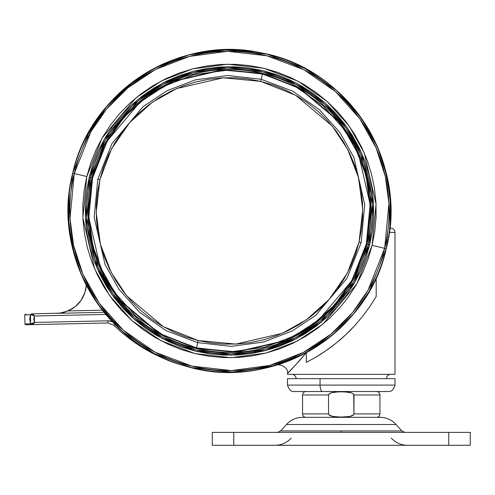 <?xml version="1.0" encoding="UTF-8"?>
<svg xmlns="http://www.w3.org/2000/svg" width="495" height="495" viewBox="0 0 495 495"><rect width="100%" height="100%" fill="white"/><g stroke="black" fill="none" stroke-linecap="round" stroke-linejoin="round"><path stroke-width="0.74" d="M362.458 385.085L320.055 385.085L320.055 378.638L287.515 378.638L320.055 378.638L320.055 385.085L287.515 385.085L320.055 385.085A6.447 2.543 90 0 0 322.598 391.533A6.447 2.543 -90 0 1 320.055 385.085L395.004 385.085C393.643 389.602 391.496 391.749 388.55 391.533L321.67 391.533M299.438 391.533L359.914 391.533M376.516 391.533A3.44 3.44 0 0 1 379.956 394.973L353.975 394.973L353.975 413.894L353.603 414.798L349.804 416.474L341.173 417.081L332.659 416.462L334.348 416.734L331.007 416.023L332.659 416.462L328.94 414.829L328.538 413.894L328.538 394.973L302.563 394.973A3.44 3.44 0 0 1 306.003 391.533A3.44 3.44 0 0 0 302.563 394.973L302.563 413.894L328.538 413.894L302.563 413.894A3.44 3.44 0 0 0 306.003 417.335A3.44 3.44 0 0 1 302.563 413.894L302.563 394.973L328.538 394.973L329.46 393.587L331.013 392.844L334.373 392.127L341.247 391.786L348.115 392.127L351.481 392.832L353.684 394.168L353.975 413.894L379.956 413.894A3.44 3.44 0 0 1 376.516 417.335A3.44 3.44 0 0 0 379.956 413.894L353.975 413.894L353.04 415.293L351.481 416.035L348.09 416.747L341.173 417.081L334.348 416.734L331.007 416.023L329.46 415.28L328.538 413.894L328.538 394.973L328.909 394.076L331.013 392.844L337.807 391.854L344.687 391.854L351.481 392.832L353.572 394.032L353.975 394.973L379.956 394.973A3.44 3.44 0 0 0 376.516 391.533L306.003 391.533M348.728 392.207L351.493 392.838M350.707 392.603L349.823 392.399M336.612 391.922L334.385 392.127M333.426 392.263L332.696 392.399M331.7 392.634L331.031 392.832M380.018 417.335L379.269 417.335L380.018 417.335A21.502 21.502 0 0 1 396.037 424.5L401.804 430.947L396.037 424.5L286.475 424.5A21.502 21.502 0 0 1 302.501 417.335A21.502 21.502 0 0 0 286.475 424.5L280.708 430.947L286.475 424.5L396.037 424.5A21.502 21.502 0 0 0 380.018 417.335L302.501 417.335M401.804 430.947L280.708 430.947L341.259 430.947L341.259 432.382L341.259 430.947L401.804 430.947L405.009 432.382M212.268 445.283L470.25 445.283L470.25 432.382L448.748 432.382L448.748 445.283L470.25 445.283L470.25 432.382L448.748 432.382L448.748 445.283L233.764 445.283L233.764 432.382L448.748 432.382L212.268 432.382L212.268 445.283L233.764 445.283L233.764 432.382L212.268 432.382L212.268 445.283M379.269 417.335L303.249 417.335M334.391 392.127L336.773 391.91M351.481 416.035L348.09 416.747M287.515 378.638L287.515 385.085C288.876 389.602 291.023 391.749 293.962 391.533L322.598 391.533M395.004 385.085L395.004 378.638L322.09 378.638M394.998 378.638L320.055 378.638M287.515 373.428L287.515 374.338L395.004 374.338L395.004 232.446L389.268 232.446L395.004 232.446L395.004 374.338L287.515 374.338L287.515 373.428C288.857 372.457 295.131 365.539 306.325 352.688L299.327 360.88L287.515 373.428C288.715 366.783 278.196 363.423 276.414 365.199M306.325 362.396L306.325 352.694L306.325 362.396L315.989 357.093L306.325 362.396M326.131 350.59L315.989 357.093L326.131 350.59L336.254 343.01L326.131 350.59M345.838 334.651L336.254 343.01L345.838 334.651L354.754 325.611L345.838 334.651M362.755 316.206L369.876 306.498L376.188 296.486L376.188 277.813L376.188 296.486L369.876 306.498L362.755 316.206L354.754 325.611L362.755 316.206A169.841 169.841 0 0 0 362.779 316.169M291.809 374.338A4.3 4.3 0 0 1 296.109 378.638A4.3 4.3 0 0 0 291.809 374.338M386.403 378.638A4.3 4.3 0 0 1 390.704 374.338A4.3 4.3 0 0 0 386.403 378.638M31.804 324.646L26.173 324.769A1.287 1.287 0 0 1 24.948 323.959A1.287 1.287 0 0 0 26.173 324.769L31.804 324.646A1.287 1.231 -91.3 0 1 30.628 323.835L24.948 323.959L30.628 323.835A1.287 1.231 88.7 0 0 31.804 324.646L32.651 324.627L34.526 322.437L31.804 323.711L32.651 324.627A1.287 0.866 -91.3 0 1 31.804 323.711L30.628 323.835L34.526 322.437L32.651 324.627L107.873 322.969L114.067 325.407C126.528 337.522 140.561 347.416 156.154 355.088L156.364 354.668L156.154 355.088C140.561 347.416 126.528 337.522 114.067 325.407L114.97 324.479L114.067 325.407L107.873 322.969L107.83 320.822L107.873 322.969L32.651 324.627M97.793 179.209L94.174 217.342L105.082 264.553L118.973 289.278L139.497 312.19L166.289 330.753L197.728 342.614L231.109 346.376L263.42 342.064L292.13 331.019L315.754 315.34L346.983 278.283L361.133 242.686L364.753 204.553L353.845 157.336L339.96 132.617L319.436 109.704L292.638 91.142L261.205 79.274L227.818 75.512L195.513 79.831L166.803 90.87L143.173 106.555L111.95 143.606L97.793 179.209L99.885 179.71L103.573 167.162L108.467 155.028L114.531 143.439L121.702 132.499L129.913 122.315L139.076 112.984L149.113 104.594L159.928 97.23L171.406 90.962L183.447 85.852L195.933 81.941L208.735 79.274L221.741 77.876L234.822 77.765L247.853 78.928L260.704 81.366L262.616 73.427L222.787 69.64L173.473 81.038L147.652 95.541L123.725 116.981L104.334 144.961L91.946 177.798L88.017 212.664L92.522 246.411L104.055 276.396L120.433 301.071L159.136 333.686L196.317 348.468A141.459 141.459 0 0 1 91.946 177.798A141.459 141.459 0 0 1 262.616 73.427L262.529 73.774L299.617 88.525L338.221 121.052L354.556 145.666L366.059 175.57L370.557 209.23L366.634 244.01L354.278 276.761L334.936 304.673L311.07 326.057L285.312 340.523L236.127 351.889L196.397 348.115L159.316 333.37L120.712 300.842L104.377 276.229L92.874 246.318L88.376 212.664L92.293 177.878L104.655 145.134L123.991 117.222L147.863 95.838L173.615 81.372L222.799 70.005L262.529 73.774L260.704 81.366L273.252 85.053L285.38 89.948L296.969 96.011L307.915 103.183L318.099 111.394L327.43 120.557L335.814 130.593L343.177 141.409L349.445 152.887L354.562 164.928L358.467 177.414L361.133 190.216L362.532 203.222L362.649 216.303L361.48 229.333L359.042 242.185L355.361 254.733L350.46 266.861L344.396 278.456L337.225 289.396L329.02 299.58L319.85 308.911L309.814 317.295L299.005 324.658L287.521 330.932L275.486 336.043L263 339.947L250.192 342.614L237.192 344.013L224.111 344.13L211.08 342.961L198.229 340.529L235.762 344.087L282.224 333.352L306.553 319.683L329.101 299.487L347.366 273.116L359.042 242.185L362.748 209.323L358.498 177.532L347.632 149.28L332.201 126.027L295.738 95.294L260.704 81.366L223.171 77.802L176.709 88.543L152.373 102.211L129.832 122.407L111.561 148.772L99.885 179.71L96.185 212.565L100.429 244.363L111.295 272.615L126.726 295.868L163.195 326.595L198.229 340.529L185.681 336.841L173.547 331.941L161.958 325.877L151.018 318.706L140.834 310.501L131.503 301.331L123.113 291.295L115.75 280.486L109.482 269.002L104.371 256.967L100.46 244.481L97.793 231.672L96.395 218.672L96.284 205.592L97.447 192.561L99.885 179.71M386.218 248.731L369.363 291.11L353.807 313.601L332.195 335.226L304.066 353.894L269.886 367.036L231.425 372.172L191.676 367.698L154.254 353.572L122.358 331.471L97.93 304.202L81.397 274.768L72.01 245.669L68.403 218.561L72.716 173.157A161.24 161.24 0 0 0 191.676 367.698A161.24 161.24 0 0 0 386.218 248.731L384.652 248.354A159.631 159.631 0 0 1 192.054 366.133A159.631 159.631 0 0 1 74.281 173.535L72.716 173.157L74.281 173.535L70.012 218.487L73.576 245.322L82.869 274.131L99.241 303.268L123.428 330.27L155.009 352.149L192.054 366.133L231.406 370.569L269.484 365.483L303.324 352.465L331.167 333.989L352.564 312.574L367.971 290.311L384.652 248.354L372.129 245.341L356.796 283.907L322.963 324.058L297.359 341.049L266.254 353.009L231.252 357.687L195.073 353.609L161.017 340.758L131.986 320.642L109.748 295.818L94.7 269.033L82.875 217.874L86.798 176.554L74.281 173.535L86.798 176.554L84.119 190.705L82.832 205.048L82.962 219.452L84.496 233.77L87.436 247.865L91.736 261.614L97.367 274.867L104.266 287.508L112.377 299.413L121.609 310.464L131.88 320.556L143.098 329.59L155.139 337.485L167.904 344.161L181.257 349.55L195.073 353.609L209.224 356.295L223.567 357.582L237.971 357.452L252.289 355.911L266.384 352.978L280.133 348.672L293.387 343.047L306.028 336.142L317.926 328.036L328.977 318.805L339.075 308.527L348.109 297.316L356.004 285.269L362.68 272.51L368.07 259.157L372.129 245.341L374.814 231.19L376.101 216.847L375.971 202.443L374.43 188.125L371.498 174.023L367.191 160.281L361.567 147.027L354.661 134.386L346.556 122.482L337.318 111.431L327.046 101.339L315.835 92.305L303.788 84.41L291.029 77.734L277.676 72.338L263.854 68.279L249.709 65.6L235.36 64.313L220.962 64.443L206.644 65.984L192.543 68.916L178.8 73.217L165.547 78.847L152.906 85.746L141.001 93.858L129.95 103.09L119.858 113.367L110.824 124.579L102.929 136.62L96.253 149.385L90.857 162.737L86.798 176.554L102.137 137.987L135.97 97.837L161.568 80.846L192.673 68.879L227.681 64.208L263.854 68.279L297.916 81.137L326.947 101.252L349.185 126.07L364.233 152.862L376.052 204.014L372.129 245.341L384.652 248.354L388.921 203.408L385.351 176.573L376.064 147.764L359.692 118.621L335.505 91.618L303.924 69.746L266.873 55.762L227.527 51.325L189.443 56.411L155.609 69.424L127.76 87.906L106.363 109.315L90.962 131.583L74.281 173.535A159.631 159.631 0 0 1 266.873 55.762A159.631 159.631 0 0 1 384.652 248.354L386.218 248.731A161.24 161.24 0 0 0 267.251 54.196A161.24 161.24 0 0 0 72.716 173.157L89.564 130.779L105.126 108.294L126.739 86.668L154.867 68.001L189.041 54.858L227.502 49.717L267.251 54.196L304.673 68.322L336.569 90.418L361.004 117.692L377.536 147.126L386.923 176.226L390.524 203.334L386.218 248.731C367.878 335.059 270.586 392.257 186.207 366.275C104.643 345.696 51.004 254.442 72.716 173.157C90.424 90.913 179.753 34.124 261.731 52.965C348.684 68.285 409.223 163.529 386.218 248.731M366.634 244.01L369.703 244.753L373.558 204.132L361.938 153.846L347.15 127.518L325.289 103.115L296.752 83.346L263.272 70.711L227.712 66.701L193.297 71.299L162.725 83.061L137.56 99.761L104.303 139.225L89.224 177.142L85.369 217.757L96.989 268.043L111.783 294.377L133.644 318.78L162.181 338.549L195.661 351.184L231.221 355.193L265.629 350.596L296.208 338.834L321.373 322.134L354.63 282.67L369.703 244.753L368.447 244.45L353.51 282.026L320.55 321.137L295.608 337.689L265.308 349.346L231.202 353.9L195.964 349.934L162.781 337.404L134.498 317.815L112.835 293.628L98.177 267.535L86.656 217.701L90.48 177.445L89.224 177.142L90.48 177.445A142.968 142.968 0 0 1 262.969 71.961A142.968 142.968 0 0 1 368.447 244.45L366.987 244.097M92.293 177.878L90.48 177.445L92.293 177.878M366.362 243.948L370.124 204.299L358.782 155.207L344.341 129.504L323.006 105.689L295.15 86.39L262.468 74.052L227.756 70.142L194.164 74.627L164.315 86.105L139.751 102.409L107.285 140.933L92.571 177.946L88.809 217.596L100.151 266.681L114.586 292.39L135.927 316.206L163.783 335.505L196.465 347.843L231.177 351.753L264.769 347.267L294.618 335.783L319.182 319.485L351.642 280.956L366.362 243.948M196.317 348.468L198.229 340.529L196.397 348.115L159.316 333.37L120.712 300.842L104.377 276.229L92.874 246.318L88.376 212.664L92.293 177.878L104.655 145.134L123.991 117.222L147.863 95.838L173.615 81.372L222.799 70.005L262.529 73.774L299.617 88.525L338.221 121.052L354.556 145.666L366.059 175.57L370.557 209.23L366.634 244.01L354.278 276.761L334.936 304.673L311.07 326.057L285.312 340.523L236.127 351.889L196.397 348.115L196.317 348.468L236.146 352.248L285.46 340.857L311.281 326.347L335.208 304.914L354.593 276.928L366.987 244.097L370.916 209.224L366.411 175.484L354.878 145.499L338.5 120.817L299.797 88.209L262.616 73.427A141.459 141.459 0 0 1 366.987 244.097A141.459 141.459 0 0 1 196.317 348.468M368.447 244.45A142.968 142.968 0 0 1 195.964 349.934A142.968 142.968 0 0 1 90.48 177.445L105.423 139.868L138.377 100.751L163.319 84.2L193.625 72.548L227.725 67.988L262.969 71.961L296.152 84.484L324.429 104.08L346.098 128.261L360.756 154.36L372.271 204.194L368.447 244.45M369.703 244.753L365.712 258.334L360.416 271.464L353.851 284.006L346.092 295.849L337.206 306.869L327.288 316.967L316.423 326.044L304.722 334.014L292.298 340.801L279.267 346.333L265.759 350.559L251.899 353.449L237.823 354.958L223.666 355.088L209.571 353.826L195.661 351.184L182.073 347.199L168.95 341.897L156.408 335.332L144.565 327.572L133.545 318.687L123.447 308.769L114.364 297.903L106.394 286.203L99.613 273.778L94.081 260.747L89.849 247.24L86.965 233.38L85.449 219.304L85.326 205.147L86.588 191.051L89.224 177.142L93.215 163.554L98.517 150.43L105.076 137.888L112.841 126.046L121.721 115.026L131.645 104.928L142.504 95.844L154.205 87.881L166.629 81.093L179.66 75.562L193.174 71.33L207.034 68.446L221.104 66.93L235.261 66.806L249.362 68.069L263.272 70.711L276.853 74.695L289.983 79.998L302.525 86.557L314.368 94.322L325.388 103.201L335.486 113.126L344.563 123.985L352.533 135.686L359.321 148.11L364.852 161.141L369.078 174.655L371.968 188.515L373.478 202.585L373.607 216.742L372.345 230.843L369.703 244.753M361.133 242.686L359.042 242.185M33.406 314.616L34.384 315.989L33.363 314.566L34.384 315.989L33.802 319.232L34.526 322.437L107.83 320.822L112.241 321.663A10.748 10.748 0 0 0 107.83 320.822L34.526 322.437L34.384 315.989L31.606 314.832L34.384 315.989L32.416 313.88L31.606 314.832L30.43 314.758L30.628 323.835L29.688 319.318L30.43 314.758L24.75 314.888L30.43 314.758A1.287 1.231 -91.3 0 1 31.562 313.898A1.287 1.231 88.7 0 0 30.43 314.758M34.384 315.989L105.794 314.412L34.384 315.989L33.796 319.058M32.416 313.88L59.765 313.143L68.062 310.947L102.378 310.186L68.062 310.947L59.765 313.143L32.416 313.88L31.909 314.876M104.061 312.302L56.944 313.341L104.061 312.302M156.154 355.088L158.146 355.521L156.154 355.088M86.316 285.163L84.886 292.607L81.118 300.248A30.096 30.096 0 0 0 86.316 285.163A30.096 30.096 0 0 1 68.062 310.947A30.096 30.096 0 0 0 81.106 300.261L75.358 306.529L68.062 310.947M68.155 310.903L72.344 308.701L64.777 312.122M32.942 315.247L33.573 315.556M33.666 322.938L31.804 323.711M33.567 323.903L34.526 322.437M60.885 312.995L56.944 313.341M64.87 312.091L61.714 312.852M86.019 287.861L85.728 289.464M85.728 289.482L84.886 292.607M84.565 293.535L84.026 294.909M82.913 297.272L81.656 299.438L82.913 297.272M80.796 300.706L79.144 302.822L80.796 300.706M78.457 303.596L75.327 306.553L68.638 310.693M95.64 312.444L95.133 312.5M315.946 357.118A169.841 169.841 0 0 0 356.381 323.81M78.26 303.812L75.358 306.529M395.004 232.446C394.744 229.835 393.315 228.405 390.704 228.146L389.788 228.146L390.184 197.882L384.906 168.077M389.237 228.146L390.338 228.146M291.215 438.112C286.89 442.778 281.55 445.166 275.189 445.283M391.304 438.112C395.629 442.778 400.969 445.166 407.329 445.283M280.708 430.947L277.503 432.382M379.956 413.894L379.956 394.973M158.084 355.521L158.462 355.713M190.829 367.488L233.3 372.147L275.505 365.471M360.174 116.529L337.101 90.888L305.842 68.941M25.938 314.022L24.75 314.888L24.948 323.959M74.658 256.039L68.78 224.383L69.319 192.19M85.852 137.635L107.279 105.732L135.55 79.874M189.665 54.691L222.323 49.853L255.284 51.783"/></g></svg>
